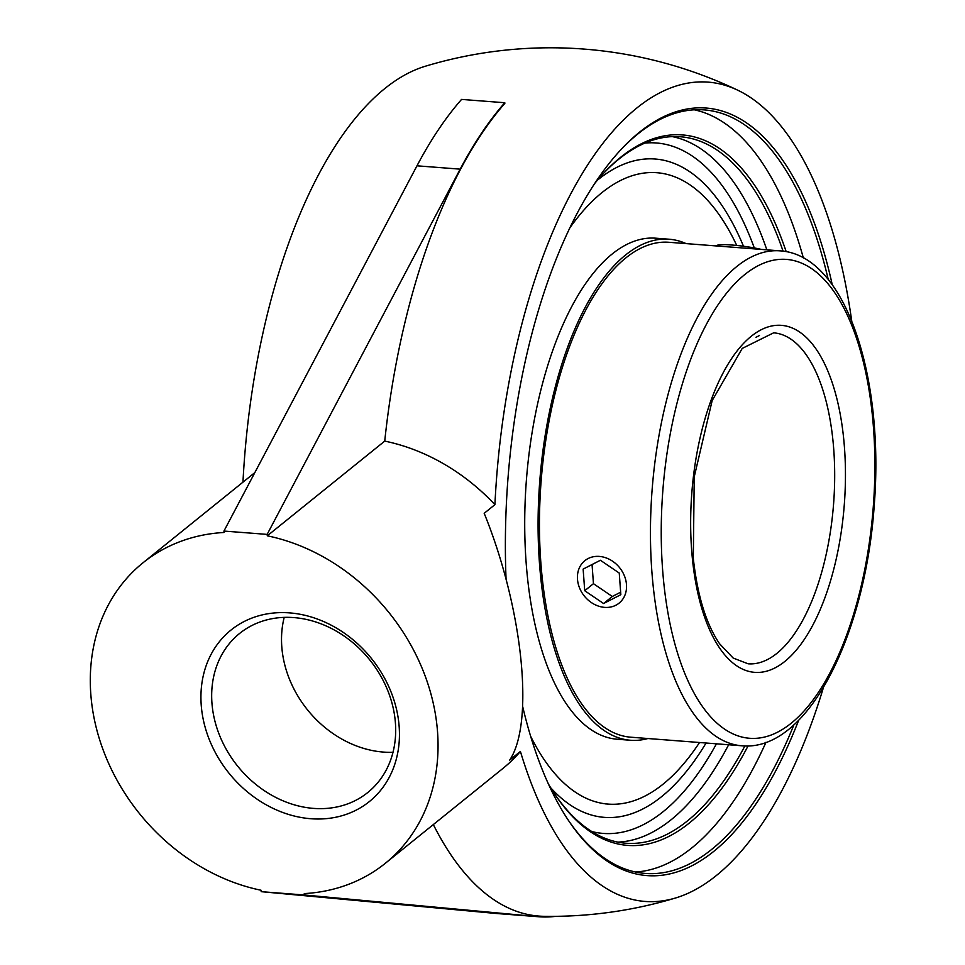 <?xml version="1.0" encoding="UTF-8"?>
<svg xmlns="http://www.w3.org/2000/svg" width="965" height="965" viewBox="0 0 965 965"><rect width="100%" height="100%" fill="white"/><g stroke="black" fill="none" stroke-linecap="round" stroke-linejoin="round"><path stroke-width="1.45" d="M619.168 151.553A382.9 168.26 -85.6 0 1 637.829 133.99A382.9 168.26 -85.6 0 1 704.245 109.901A382.9 168.26 -85.6 0 1 828.26 279.585M793.905 724.787A382.9 168.26 -85.6 0 1 645.332 873.434A382.9 168.26 -85.6 0 1 567.649 819.225M832.276 284.844A384.914 169.14 94.4 0 0 639.433 132.253A384.914 169.14 94.4 0 0 619.928 150.733A384.914 169.14 94.4 0 0 506.07 579.326M522.68 706.561A384.914 169.14 94.4 0 0 568.264 820.154A384.914 169.14 94.4 0 0 798.682 720.204M635.477 871.998A382.9 168.26 94.4 0 0 765.981 742.302M803.363 257.993A382.9 168.26 94.4 0 0 694.293 109.805M851.721 320.947A410.849 180.539 94.4 0 0 737.923 90.288A410.849 180.539 94.4 0 0 494.912 504.659L484.189 513.308C522.813 608.264 534.67 722.918 509.689 760.082L520.412 751.433A410.849 180.539 94.4 0 0 675.597 897.981A410.849 180.539 94.4 0 0 823.434 687.514M548.409 783.978A356.29 156.571 94.4 0 0 554.706 794.074A356.29 156.571 94.4 0 0 748.068 745.897M786.198 251.696A356.29 156.571 94.4 0 0 602.534 174.424A356.29 156.571 94.4 0 0 594.754 183.422M601.774 175.244A354.288 155.679 -85.6 0 1 680.446 136.765A354.288 155.679 -85.6 0 1 783.073 251.177M744.896 745.921A354.288 155.679 -85.6 0 1 625.923 843.229A354.288 155.679 -85.6 0 1 554.091 793.146M550.629 787.681A330.151 145.076 94.4 0 0 623.547 815.992A330.151 145.076 94.4 0 0 706.066 743.014A330.151 145.076 94.4 0 1 623.016 816.113A330.151 145.076 94.4 0 1 550.629 787.681M743.496 246.244A330.151 145.076 94.4 0 0 673.92 163.326A330.151 145.076 94.4 0 0 646.936 158.911A330.151 145.076 94.4 0 0 597.516 180.105A330.151 145.076 94.4 0 1 673.799 163.278A330.151 145.076 94.4 0 1 743.496 246.244M293.818 617.588A102.133 84.763 51.1 0 1 386.953 688.588A102.133 84.763 51.1 0 1 367.798 792.494A102.133 84.763 51.1 0 1 237.704 766.21A102.133 84.763 51.1 0 1 239.561 633.486A102.133 84.763 51.1 0 1 293.818 617.588M289.548 612.884A110.179 91.446 -128.9 0 0 220.044 760.673A110.179 91.446 -128.9 0 0 390.97 773.87A110.179 91.446 -128.9 0 0 289.548 612.884M284.205 617.371A102.133 84.763 -128.9 0 0 393.008 752.29M267.148 534.393L223.94 531.064L416.977 165.811A434.286 190.841 -85.6 0 1 461.56 99.407L504.779 102.736A434.286 190.841 94.4 0 0 460.184 169.152L267.148 534.393L267.293 535.816A193.012 160.19 51.1 0 1 425.867 677.937A193.012 160.19 51.1 0 1 385.349 863.277A193.012 160.19 51.1 0 1 304.264 893.59L304.421 895.001L537.433 916.641A434.286 190.841 94.4 0 0 538.735 916.75A434.286 190.841 94.4 0 0 555.804 916.34M538.735 916.75L495.515 913.421A434.286 190.841 -85.6 0 1 494.213 913.3L261.201 891.672L261.057 890.249A193.012 160.19 51.1 0 1 102.483 748.128A193.012 160.19 51.1 0 1 143.001 562.788A193.012 160.19 51.1 0 1 224.085 532.475L223.94 531.064M261.201 891.672L304.421 895.001M494.912 504.659A193.012 160.19 -128.9 0 0 384.733 441.102A433.623 190.551 94.4 0 1 504.84 103.376L504.779 102.736M384.733 441.102L267.293 535.816M433.333 824.58A433.623 190.551 94.4 0 0 543.971 916.316A434.286 434.286 0 0 0 675.597 897.981M385.349 863.277L502.777 768.562A193.012 160.19 -128.9 0 0 520.412 751.433M242.963 482.174A410.849 180.539 -85.6 0 1 425.493 66.187A434.286 434.286 0 0 1 737.923 90.288M759.443 335.531L756.005 337.28M779.961 250.852L668.95 242.287A248.198 109.069 94.4 0 0 542.089 576.66A248.198 109.069 94.4 0 0 630.76 737.2L741.771 745.776C807.09 752.145 865.098 636.683 874.206 505.781C884.603 375.892 845.038 254.591 779.961 250.852A248.198 109.069 94.4 0 0 653.088 585.224A248.198 109.069 94.4 0 0 741.771 745.776M686.091 243.602A251.262 110.408 94.4 0 0 669.191 239.224A251.262 110.408 94.4 0 0 540.75 577.733A251.262 110.408 94.4 0 0 630.531 740.264A251.262 110.408 94.4 0 0 647.901 738.527M530.654 736.295A316.629 139.141 94.4 0 0 608.143 804.098A316.629 139.141 94.4 0 0 699.541 742.507M736.741 245.448A316.629 139.141 94.4 0 0 656.863 172.711A316.629 139.141 94.4 0 0 569.893 227.824M669.191 239.224L655.826 238.198A251.262 110.408 94.4 0 0 527.385 576.708A251.262 110.408 94.4 0 0 617.166 739.226L630.531 740.264M622.268 571.521A27.273 22.629 51.1 0 1 619.108 603.125A27.273 22.629 51.1 0 1 584.368 596.105A27.273 22.629 51.1 0 1 584.862 560.665A27.273 22.629 51.1 0 1 622.268 571.521M584.718 590.725L583.137 569.097L600.399 560.267L619.253 573.065L620.833 594.693L603.571 603.523L584.718 590.725L593.451 583.68L612.293 596.479L620.652 592.208M603.571 603.523L612.293 596.479M592.052 564.537L593.451 583.68M761.288 249.404A27.273 3.197 -172.3 0 0 732.592 245.074A27.273 3.197 -172.3 0 0 716.645 245.834L716.633 245.966M617.853 842.131A354.288 155.679 94.4 0 0 728.647 744.763M766.837 249.839A354.288 155.679 94.4 0 0 672.303 136.62M644.946 143.073A346.242 152.144 -85.6 0 1 754.292 247.957M716.452 743.822A346.242 152.144 -85.6 0 1 591.81 831.553M460.184 169.152L416.977 165.811M537.433 916.641L494.213 913.3M773.641 332.829A165.98 72.93 -85.6 0 1 833.579 503.923A165.98 72.93 -85.6 0 1 748.092 663.799L733.195 658.07L719.601 643.788C706.235 624.307 697.466 595.851 693.304 558.421L694.233 476.843L712.182 400.547L742.23 348.413L773.641 332.829M663.787 582.969A240.152 105.535 -85.6 0 1 800.13 262.54A240.152 105.535 -85.6 0 1 840.286 651.098A240.152 105.535 -85.6 0 1 663.787 582.969M692.508 559.809A174.014 76.464 94.4 0 0 820.395 609.168A174.014 76.464 94.4 0 0 791.3 327.618A174.014 76.464 94.4 0 0 692.508 559.809M254.832 472.597L143.001 562.788M605.405 803.881L608.143 804.098M654.125 172.506L656.863 172.711"/></g></svg>

